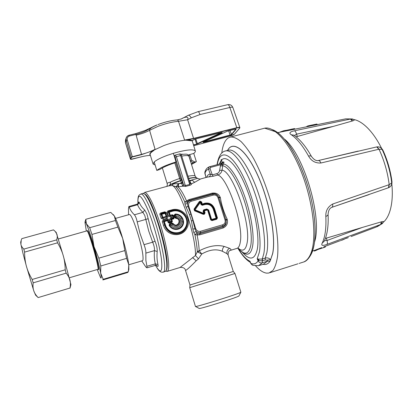 <?xml version="1.0" encoding="UTF-8"?>
<svg xmlns="http://www.w3.org/2000/svg" width="413" height="413" viewBox="0 0 413 413"><rect width="100%" height="100%" fill="white"/><g stroke="black" fill="none" stroke-linecap="round" stroke-linejoin="round"><path stroke-width="0.62" d="M172.629 224.052L172.273 223.923L172.066 225.018C175.06 227.511 177.745 227.233 180.13 224.192C181.348 220.527 180.083 218.131 176.341 217.001L175.886 217.827C179.082 218.601 180.213 220.557 179.288 223.681C177.218 226.267 175.024 226.35 172.706 223.929L172.066 225.018L170.941 225.338C174.043 230.098 182.014 227.548 181.792 221.91L180.765 218.58L181.761 217.894L182.985 221.864C183.279 228.771 173.362 231.657 169.913 225.617L169.552 224.997L169.913 225.617L170.466 225.266L169.103 225.219L169.547 223.923L169.552 224.997L169.66 224.435L173.207 223.547C177.301 228.89 182.484 218.864 175.861 218.394L175.014 217.739L174.172 215.214L175.102 214.063C180.992 213.526 185.602 220.397 182.634 225.596C179.872 230.919 171.751 230.64 169.103 225.219M175.855 217.873L174.699 215.173L175.969 215.88L176.341 217.001L175.571 217.584L175.819 217.935C179.02 218.585 180.166 220.465 179.252 223.578C177.234 226.061 175.06 226.164 172.722 223.882L172.309 223.82L172.242 223.149L173.207 223.547M174.172 215.214L174.911 214.729L174.668 215.142L175.571 217.584M174.911 214.729L175.969 215.88C177.982 216.045 179.583 216.944 180.765 218.58M170.533 225.085L169.908 224.605L169.717 225.075M181.792 221.91L182.985 221.864L181.761 217.894C180.109 215.658 177.905 214.59 175.133 214.688L175.102 214.063M175.014 217.739L175.504 217.651L175.861 218.394M203.738 209.83L206.794 208.957L207.006 209.432L203.95 210.305L203.738 209.83L203.041 211.157L207.311 210.036L207.006 209.432L208.204 210.098L211.105 219.762L211.993 220.614L216.773 219.226L217.46 217.899L216.902 218.085L214.017 208.906L214.574 208.715L217.46 217.899M207.311 210.036L208.085 210.109L207.099 209.561L203.95 210.305L203.599 210.966L204.141 213.753L205.049 212.901L204.409 210.862L204.198 210.387L203.852 211.048L204.487 213.093L203.604 213.216L203.816 213.691L203.041 211.157M200.976 204.538L200.341 202.504L200.899 202.318L201.534 204.352L200.976 204.538L202.318 205.282L202.241 203.919L201.606 201.885L199.975 201.219L199.133 201.818L194.017 209.138L194.528 210.775L203.015 214.254L204.063 214.316L203.816 213.691L203.119 213.65L203.604 213.216M213.253 209.169C211.657 205.39 208.88 203.846 204.931 204.543L204.698 203.227L201.534 204.352L202.205 204.724L204.817 203.986C209.086 203.232 212.086 204.9 213.815 208.983L216.649 217.997L216.304 218.663L211.843 219.953L211.172 219.582L208.204 210.098L208.658 209.995L211.626 219.479L216.087 218.188L213.253 209.169L214.017 208.906C212.246 204.724 209.179 203.02 204.807 203.785L202.355 204.481L201.683 204.11L201.048 202.076L200.377 201.699L200.264 201.141M168.137 222.54L167.528 220.619L168.096 220.346L167.482 219.861L167.528 220.619L163.801 221.735L164.787 224.904C167.528 234.579 181.266 236.246 185.896 227.439C190.987 218.704 181.529 207.987 172.273 210.955L172.417 211.265L168.736 212.396L169.66 215.689L168.416 212.251L172.273 210.955L171.958 210.444C181.766 207.631 191.033 218.678 186.139 227.759C181.467 237.48 167.11 234.925 164.611 224.977L163.563 221.642L164.173 221.089L167.348 220.186L168.024 220.527L168.628 222.437L168.137 222.54L169.216 223.206L169.036 222.757L171.658 222.008L171.839 222.457L169.216 223.206M168.628 222.437L169.036 222.757L169.134 222.457L168.628 222.437M169.851 219.948C169.562 219.05 169.877 218.405 170.796 218.007L170.961 219.53L169.851 219.948L170.228 221.12L171.183 221.781L171.565 221.414L171.307 221.838L171.658 222.008L171.199 219.623L171.803 221.528L172.36 221.332L171.839 222.457M174.286 217.744L173.465 215.292L172.923 215.514L173.734 217.956L174.286 217.744L173.759 218.844L171.756 219.417L172.36 221.332M173.465 215.292L172.169 214.719L171.906 216.851L170.817 217.161L170.517 215.891L169.66 215.689L168.581 216.149L167.363 212.741L168.416 212.251L168.292 211.477L169.124 211.843L170.517 215.891L172.923 215.514L173.759 218.844M233.283 271.46L234.987 273.489L189.717 287.675L195.452 306.436C193.589 307.902 235.534 294.918 240.247 292.564L240.872 292.208L238.941 295.945L238.384 296.286C234.192 298.475 197.703 309.75 199.159 308.413L195.545 306.492M201.606 201.885L200.899 202.318L200.155 201.962L200.269 202.525L195.034 209.825L194.642 209.463L194.895 210.279L203.155 213.795L204.141 213.753L204.352 214.233L205.049 212.901M199.99 202.726L199.598 202.36L200.088 201.781L199.531 202.179L199.133 201.818M167.363 212.741C166.981 212.014 167.203 211.404 168.034 210.909L168.292 211.477L171.958 210.444L171.694 209.881C182.097 206.691 192.468 218.441 186.867 228.172C181.715 238.224 166.398 236.019 163.481 225.353L162.454 222.06L163.563 221.642L163.749 220.924L164.173 221.089L165.35 224.718C167.879 234.006 181.131 235.828 185.525 227.207C190.264 218.818 181.374 208.482 172.417 211.265M170.796 218.007L172.164 217.615L171.906 216.851L172.773 215.736L172.397 215.359M171.199 219.623L171.571 218.983L171.756 219.417L171.199 219.623M173.491 217.863L173.243 218.281L173.574 218.41L171.142 218.818L173.491 217.863M161.189 218.24L159.986 214.822L161.034 214.332L160.92 213.552L165.138 212.365L165.572 213.289L164.932 213.025L166.145 216.422L162.965 217.326L163.125 217.987L166.305 217.083L166.145 216.422L166.837 216.489L166.351 217.073L166.645 216.36L165.572 213.289L161.881 214.239L162.965 217.326L162.423 217.553L163.078 217.997L163.429 219.257L163.125 217.987L162.273 217.78L161.354 214.481L161.741 213.924L161.881 214.239L161.034 214.332L162.273 217.78L161.189 218.24L163.29 219.293M234.987 273.489L240.862 292.167M207.625 210.212L210.651 219.871L211.626 219.479L211.776 220.134L216.557 218.751L216.902 218.085L216.649 217.997L216.087 218.188L216.773 219.226M194.017 209.138L194.415 209.499L199.598 202.36L194.415 209.499L194.528 210.775M143.579 193.398L144.695 192.406L168.592 185.938L170.264 184.606L168.592 185.938C169.97 185.354 170.543 184.115 170.311 182.221L170.249 184.611L173.383 183.899L181.699 183.439L182.685 182.995L182.5 182.396L181.513 182.84L182.67 186.067L183.537 184.709L182.685 182.995M170.817 217.161L170.471 215.901L169.815 215.462L172.169 214.719M162.454 222.06C162.164 221.156 162.485 220.506 163.409 220.108L163.749 220.924L167.482 219.861L167.141 219.045C168.148 218.895 168.793 219.272 169.087 220.165L168.096 220.346L168.695 222.235L169.175 222.354L169.459 221.337L171.395 221.383M168.772 222.132L169.459 221.337L169.087 220.165M173.243 218.281L172.164 217.615L173.357 217.847M159.986 214.822C159.604 214.089 159.831 213.48 160.667 212.984L160.92 213.552L161.741 213.924L164.932 213.025L164.88 211.797L166.645 212.943L165.649 213.031L166.837 216.489L167.833 216.36C167.998 217.346 167.632 217.997 166.744 218.312L163.429 219.257M203.258 213.196L195.034 209.825L194.673 210.32L203.155 213.795L203.015 214.254M200.269 202.525L200.377 201.699L200.088 201.781L199.975 201.219M166.651 186.444C167.146 186 167.368 185.21 167.301 184.064C166.986 183.176 167.988 182.561 170.311 182.221L170.321 182.216C172.706 180.982 175.809 179.748 179.634 178.509L174.797 162.882M168.581 216.149L170.677 217.192M166.645 212.943L167.833 216.36M166.609 218.353L166.305 217.083L166.744 218.312M144.473 193.888L145.273 194.363C151.705 197.786 167.317 247.072 167.208 264.175C167.27 266.922 167.048 268.811 166.527 269.844L166.491 269.911M144.695 192.406C147.973 192.985 152.676 202.055 158.809 219.623C164.348 236.169 168.525 255.43 168.705 264.779C168.778 269.044 168.194 271.269 166.96 271.465L165.794 271.114M190.94 214.11L189.469 214.595L191.42 220.893L189.469 214.595L186.144 207.269L188.705 206.015L195.7 228.601C196.619 230.826 198.23 231.719 200.542 231.27L222.612 224.806L222.762 226.019C225.312 224.997 226.407 223.113 226.04 220.366C226.685 223.474 225.689 225.653 223.046 226.902L223.066 227.991L199.784 234.842L197.084 234.94L197.719 233.825L196.939 233.118L194.879 234.651L193.811 232.586L192.861 228.988L191.42 220.893L192.954 220.609L190.94 214.11L187.946 206.263L187.471 203.599L184.978 204.027L186.144 207.269M196.939 233.118L194.936 228.843L195.7 228.601M192.861 228.988L194.936 228.843L192.954 220.609M168.602 185.933L170.822 184.554L180.548 180.796L181.302 179.64L182.5 182.396M170.264 184.606C172.861 183.279 176.248 181.942 180.419 180.595L179.634 178.509L180.574 178.07L181.302 179.64M193.811 232.586L196.098 231.45C197.507 232.555 199.045 232.901 200.713 232.488L200.542 231.27M218.224 196.216L218.245 196.289C216.83 194.399 214.997 193.702 212.736 194.193L212.633 193.836C215.044 193.413 216.908 194.203 218.219 196.211L218.875 197.615L218.012 197.76C217.109 195.581 215.524 194.693 213.258 195.106L212.736 194.193L190.734 200.346C189.102 200.857 188.018 201.942 187.471 203.599L187.332 202.107L184.792 202.034C181.359 194.064 178.318 188.922 175.675 186.604C176.356 186.573 177.218 185.664 178.261 183.878L177.993 186.826L178.364 186.774L178.571 183.811L181.513 182.84L180.419 180.595L181.173 179.443M213.258 195.106L191.229 201.276L190.734 200.346L189.361 200.341L188.865 199.639L212.096 193.155C216.03 192.613 218.73 193.986 220.206 197.269L220.413 197.858C221.544 204.998 223.784 212.07 227.124 219.076L225.054 220.052L218.012 197.76M167.265 271.372L180.016 267.49L195.463 255.528L198.503 258.853L196.175 260.825C189.562 267.516 186 270.685 185.499 270.334L185.499 270.334C185.05 268.238 183.3 267.268 180.244 267.418M169.247 185.824L172.051 185.514L173.383 183.899M184.978 204.027L184.792 202.034L188.865 199.639M198.503 258.853L201.735 254.016L199.288 250.805C208.746 245.967 217.057 244.517 224.223 246.447C222.896 247.728 222.287 249.344 222.406 251.29C216.319 248.709 209.432 249.617 201.735 254.016L197.29 251.827L195.463 255.528C196.201 236.21 179.479 186.841 172.051 185.514L175.675 186.604L177.993 186.826C180.481 188.973 183.331 193.666 186.542 200.909L187.636 201.291L189.361 200.341L212.633 193.836L212.096 193.155M174.193 156.021L175.448 155.025L176.387 156.677L175.133 157.234L174.622 156.429L174.389 156.651M179.624 153.956L180.61 155.572L176.387 156.677L185.36 185.587L189.593 184.43L190.083 183.114M189.541 181.297L188.7 178.581M196.949 177.972L196.65 177.822C195.437 177.461 192.794 177.714 188.731 178.581L188.669 178.483M199.164 250.552C198.989 246.215 198.297 241.011 197.084 234.94L194.879 234.651C196.278 241.362 197.084 247.088 197.29 251.827L199.164 250.552L198.059 252.25M199.784 234.842L199.727 233.753L223.046 226.902L222.762 226.019L200.713 232.488L199.727 233.753L197.719 233.825M223.066 227.991C226.654 226.278 228.069 223.516 227.305 219.716L226.04 220.366L218.875 197.615L220.413 197.858M218.219 196.211L218.756 197.275M187.636 201.291L187.332 202.107M178.364 186.774L182.825 186.206L183.697 184.854L185.36 185.587L185.736 186.397L189.97 185.236C191.265 184.761 191.725 184.306 191.358 183.878L190.202 183.429M191.358 183.878L194.652 182.329L192.107 180.13L189.727 181.255L191.214 183.733L190.295 183.563L181.513 155.51L180.61 155.572L189.97 185.236M189.355 180.698L197.553 178.385M224.223 246.447L229.566 248.311C231.373 249.375 231.445 250.128 229.773 250.572L229.804 250.588C228.73 250.959 228.157 252.395 228.079 254.904L226.985 253.68L222.406 251.29M227.305 219.716L227.124 219.076M218.756 197.269L220.206 197.269M182.825 186.206L185.736 186.397M194.652 182.329L200.506 178.984M207.579 177.058L208.735 176.909C209.969 176.434 210.491 175.52 210.294 174.172L212.308 174.88L210.016 168.499L210.542 167.42L209.99 166.604L222.235 163.316L220.63 164.71L219.608 170.409L222.039 170.208C221.513 172.629 220.057 174.234 217.677 175.024L213.149 176.258L212.308 174.88L216.825 173.651C218.405 173.124 219.329 172.04 219.608 170.409M208.735 176.909L213.149 176.258M209.401 166.754L209.949 166.609C207.429 167.342 205.741 169.165 204.884 172.076L204.884 173.429M206.65 177.311C207.481 175.138 208.694 174.09 210.294 174.172L208.55 169.315L210.016 168.499M210.542 167.42L220.63 164.71L222.917 164.921L222.731 165.783L220.284 165.99M227.584 150.415C232.803 140.002 245.988 149.238 257.753 175.303C269.56 201.245 276.24 237.49 272.668 253.706L270.592 259.715C269.131 258.089 267.356 257.547 265.26 258.079L262.26 259.013L258.636 259.142L258.874 260.624L257.206 258.729L258.099 260.913C256.225 263.757 253.809 264.568 250.851 263.355L249.989 261.253C246.231 259.519 242.235 255.157 237.991 248.172C244.568 255.75 248.853 254.723 250.851 245.079C252.503 234.682 249.24 214.27 242.859 196.495C236.484 178.695 228.095 166.331 222.731 165.783L222.039 170.208C232.478 170.729 251.001 223.263 247.17 242.607C245.776 250.319 242.658 252.095 237.811 247.924M206.004 177.487L204.879 173.419C205.7 170.91 206.923 169.542 208.55 169.315C208.286 167.983 208.761 167.079 209.99 166.604L222.235 163.316L223.712 161.865C224.114 162.108 223.97 162.836 223.283 164.054L221.544 164.044M222.917 164.921L223.283 164.054C228.771 164.126 237.547 176.645 244.264 195.142C250.985 213.614 254.434 235.038 252.663 245.854C251.393 252.875 248.734 255.461 244.682 253.613L240.273 250.588M219.448 164.059L215.782 165.045M220.692 163.724L221.156 160.399C221.105 159.403 221.239 159.258 221.569 159.95L222.194 162.149L221.636 163.471M258.636 259.142L257.206 258.729L259.359 252.198C262.472 236.097 254.501 198.694 242.668 175.396C230.882 151.912 219.608 149.052 217.31 164.627M262.322 260.851L258.874 260.624L258.099 260.913C259.147 262.575 260.557 263.2 262.332 262.782L262.26 259.013L263.804 253.727C266.447 240.077 262.002 211.91 253.05 188.163C244.119 164.369 232.596 149.475 225.787 150.89L225.039 151.081M250.428 262.616L250.743 263.38L252.808 265.28L258.455 265.74L262.332 262.782L267.521 261.155L267.108 260.154L265.223 259.947L262.415 260.825L262.441 258.956M227.609 150.409C232.855 140.105 246.024 149.423 257.748 175.453C269.513 201.358 276.158 237.48 272.601 253.659L270.592 259.715L267.108 260.154M250.004 262.121L250.304 262.405M263.035 264.305C265.802 264.96 268.12 263.969 269.983 261.336L270.639 259.808M174.079 155.66L174.766 155.458M180.822 154.225L182.799 154.204M228.694 130.797L230.134 135.299L231.574 134.653L236.21 129.217L235.952 129.052L231.316 134.509L230.113 135.051L203.201 142.098M221.972 132.521L221.492 132.821L221.667 133.032C222.54 132.558 222.431 132.413 221.342 132.609L195.225 139.078L191.694 140.828L186.95 140.301L187.043 140.012L184.657 140.265C178.38 141.019 171.462 142.779 163.904 145.552L154.472 149.878L155.056 149.289L153.275 150.523L153.522 150.709L154.457 149.888M158.009 124.561L158.024 124.556C165.107 121.892 171.622 120.328 177.559 119.868L178.504 121.293L187.6 119.755L193.671 138.649L187.043 140.012C189.309 139.914 190.904 140.09 191.833 140.544L191.694 140.828M186.95 140.301L185.54 140.183M185.53 140.064L184.59 140.053L185.514 140.183M150.275 155.051C149.139 154.095 150.141 152.583 153.275 150.523L141.576 154.638L141.535 154.369C146.92 152.949 151.426 151.261 155.056 149.289L149.594 130.307C149.294 129.001 151.581 127.292 156.46 125.18L156.666 125.093C153.306 126.471 150.652 127.854 148.711 129.248C145.743 131.2 141.489 132.919 135.944 134.411L135.557 133.626L129.202 135.201C127.7 135.619 126.677 136.543 126.141 137.973L127.292 136.238L129.202 135.201L129.584 135.991L135.944 134.411L136.14 135.175C141.504 133.92 145.99 132.294 149.594 130.307L158.076 126.326C165.484 123.549 172.293 121.876 178.504 121.293L184.59 140.053L193.651 138.376L236.902 127.684C238.611 127.281 239.597 127.24 239.855 127.565L239.876 127.617M135.516 133.673L145.195 130.446L157.085 124.922M174.663 162.929C167.807 165.174 162.887 167.342 159.908 169.438L156.801 170.435C160.249 167.724 166.656 164.89 176.031 161.942L174.663 162.929M190.548 161.122L191.575 160.223L194.941 162.03L193.33 162.624L190.476 161.168M191.312 163.837L193.33 162.624M178.684 119.744L177.585 119.873M191.89 140.534L192.381 141.303L192.091 140.353M197.966 111.68L198.028 111.665C198.668 111.691 199.319 112.656 199.975 114.556L191.276 117.813L187.6 119.755C189.407 115.785 183.976 117.122 181.467 118.877L177.482 119.884M191.276 117.813C190.073 115.939 189.087 115.093 188.323 115.273L181.101 119.068M188.106 155.025L193.774 153.429C195.065 152.387 195.576 151.54 195.303 150.9C193.227 148.959 185.912 149.764 173.352 153.306L176.031 161.942M173.352 153.306L166.986 155.448C160.74 157.812 156.475 159.976 154.204 161.953L156.801 170.435M188.431 155.35L188.984 155.949L190.589 161.085M193.774 153.429L196.356 161.653L194.941 162.03M191.513 164.482L196.356 161.653M154.204 161.953L153.13 164.111L155.154 165.061M142.805 193.444L144.504 193.919C146.584 195.628 149.222 200.32 152.433 207.992C159.537 224.863 166.687 253.375 166.79 264.893C166.862 267.681 166.635 269.596 166.114 270.639L165.102 271.501L163.29 272.017M148.257 218.714L145.815 219.406L148.695 230.934L152.676 242.194L155.02 241.135L151.086 230.062L146.93 213.955L144.72 210.067C142.186 207.754 140.399 205.271 139.362 202.633C138.897 201.554 138.556 201.756 138.35 203.248M144.72 210.067L142.95 212.359L134.385 214.806C135.526 216.035 136.46 218.4 137.188 221.895L145.815 219.406L144.793 215.529L142.95 212.359C140.389 209.928 138.592 207.383 137.555 204.724L139.362 202.633M128.572 214.6L128.474 208.648L128.887 206.526L129.259 207.099L137.555 204.724L137.183 204.151L138.401 203.15M155.02 241.135C156.651 245.301 157.379 248.755 157.208 251.496C156.749 256.122 157.002 260.453 157.972 264.501C158.416 266.659 157.936 266.984 156.532 265.476M155.273 265.409L155.319 263.871L157.972 264.501M145.851 253.123C145.959 250.882 145.345 248.068 144.008 244.682L152.676 242.194C154.07 245.549 154.663 248.358 154.467 250.624L145.851 253.123L145.866 260.366L146.94 266.292L155.319 263.871C154.338 259.787 154.054 255.368 154.467 250.624L157.208 251.496M141.752 260.923L145.913 267.072L146.92 267.836L146.94 266.292M134.385 214.806C131.866 212.365 130.157 209.799 129.259 207.099M144.008 244.682L140.007 233.433L137.188 221.895M129.212 214.59L129.357 214.548C131.871 212.922 142.356 245.095 142.991 256.669C143.187 259.297 142.981 260.655 142.366 260.742L128.784 264.785M381.436 223.516C392.257 217.584 395.917 191.999 388.189 165.53C380.559 139.036 363.703 119.032 351.282 119.305M391.741 182.851C391.746 185.014 390.781 186.593 388.845 187.595L389.191 184.663L391.741 182.851C390.264 171.235 387.053 160.068 382.108 149.361L378.85 149.253L320.927 163.006C320.137 161.292 319.285 160.471 318.361 160.538L318.077 160.6M354.173 119.656L354.261 119.713C354.514 120.059 353.982 120.451 352.666 120.901L350.554 119.027L294.438 130.792C289.807 131.819 288.728 133.12 291.211 134.7C296.988 138.618 302.77 145.737 308.547 156.062C311.263 160.972 315.387 163.29 320.927 163.006M322.331 242.859L324.308 241.12C327.349 234.47 328.603 225.57 328.072 214.419C328.025 215.24 327.277 215.901 325.831 216.407C326.342 227.924 325.176 236.742 322.331 242.859L322.228 243.076C320.916 245.596 322.496 246.04 326.967 244.413L380.698 224.455L381.297 221.858L362.247 227.47L327.013 240.5C327.555 242.374 327.54 243.68 326.967 244.413M325.831 216.407C325.552 210.862 327.834 206.732 332.677 204.022L389.191 184.663C387.662 172.36 384.266 160.549 379 149.227L377.126 146.852L376.728 146.92L318.289 160.554M331.066 121.82L331.654 121.701M329.595 122.119L329.977 122.026M337.411 120.534L333.152 121.396M339.708 120.069L339.006 120.193M326.368 122.775L326.094 122.831M325 123.053L325.867 122.857M323.028 123.451L323.869 123.265M303.581 127.4L304.304 127.256M311.908 125.046L312.083 125.655L317.148 124.649L316.972 124.034L311.908 125.046L307.711 125.95L307.876 126.528M291.041 129.935L290.36 130.085M287.567 130.653L294.83 129.202L294.65 128.582L285.595 130.462M285.693 131.014L283.643 131.427L283.468 130.807L279.431 132.305M283.117 131.556L283.643 131.427M278.754 132.439L277.939 132.583M351.112 236.541L376.15 227.088L380.827 224.404L381.643 221.76C383.021 221.425 383.677 221.461 383.6 221.864L382.381 223.485L380.698 224.455M317.974 249.054L318.082 249.431L323.957 247.501L323.782 246.881L325.248 246.329M316.492 250.324L316.317 249.7L314.252 250.474L314.427 251.094L318.082 249.431M346.77 237.996L344.137 239.173L346.765 238.022M339.078 241.094L339.894 240.836M307.747 126.073L306.854 126.393M255.693 265.967C259.669 270.36 263.36 272.756 266.762 273.153L268.946 273.019L272.879 270.494C275.068 267.319 276.627 262.591 277.562 256.308C278.847 242.57 276.338 221.998 270.525 200.826C265.755 184.688 260.107 170.6 253.587 158.556C249.307 151.385 245.146 145.743 241.104 141.618C237.222 138.453 233.732 136.909 230.64 136.992L228.208 137.952C224.848 140.296 222.705 145.314 221.781 153.016M340.534 240.717L341.324 240.242M341.794 240.061L342.392 240.113L342.697 239.721M343.177 239.664L343.993 239.395M323.957 247.501L325.429 246.948L325.253 246.324M316.57 124.122L316.972 124.034M293.87 128.722L294.655 128.582M293.865 128.706L291.046 129.284M285.517 130.394L283.468 130.807M362.247 227.47L326.389 238.131L327.013 240.5L324.561 240.567M324.251 241.228L322.228 243.076M328.072 214.419C328.366 210.635 329.584 208.291 331.727 207.378L331.727 207.378C332.599 207.032 332.914 205.911 332.677 204.022M308.547 156.062C310.029 155.716 310.999 155.856 311.469 156.475L311.541 156.599M291.211 134.7L294.066 135.294M294.438 130.792C295.326 131.153 296.033 132.274 296.565 134.148L294.443 135.552M381.643 221.76L381.297 221.858M326.389 238.131L325.449 238.358M388.845 187.595L388.468 187.75L389.051 184.714M388.468 187.75L331.851 207.336M382.108 149.361C380.956 147.508 379.299 146.672 377.126 146.852M378.85 149.253L376.728 146.92M351.473 152.676L355.836 151.638M297.288 136.486L333.245 126.409L296.565 134.148L297.288 136.486L296.198 136.879M352.666 120.901L352.32 121.004L350.42 119.058M352.32 121.004L333.245 126.409M352.748 119.063L345.671 118.856L344.334 119.13M382.923 150.213L382.139 149.377M391.973 181.684L391.761 182.814M113.193 214.44L114.38 216.025C116.657 220.134 119.424 227.604 122.687 238.435C125.882 249.416 127.911 258.192 128.784 264.764L128.851 269.359M128.283 271.764L103.204 279.296L100.674 273.132L100.793 265.982L126.626 258.362L128.784 264.764L128.376 271.346L127.787 272.461L103.038 279.9M103.204 279.296L102.791 279.854M126.626 258.362L124.819 250.583L122.687 238.435L117.881 227.114L91.944 234.429L94.014 246.664C97.205 257.774 99.425 266.597 100.674 273.132C101.422 277.293 101.391 278.816 100.586 277.706L97.231 269.534M124.819 250.583L98.836 258.161L100.793 265.982M98.836 258.161L94.014 246.664C90.798 235.689 88.248 228.064 86.369 223.794L85.801 219.282L110.772 212.401L114.38 216.025L115.439 220.511L117.881 227.114M91.944 234.429L89.683 227.702L115.439 220.511M89.683 227.702L86.369 223.794C85.553 222.018 85.083 221.487 84.954 222.199L86.348 231.125M85.001 222.024L85.801 219.282M37.862 297.288L35.595 295.156L33.799 290.902C34.516 293.101 35.962 295.331 38.146 297.577L69.988 288.031C70.561 284.991 70.546 282.373 69.952 280.169C69.436 277.949 68.166 275.616 66.142 273.163L33.179 282.848L32.168 279.467L65.218 269.803C65.099 264.418 64.454 259.731 63.272 255.735C62.172 251.718 60.272 247.413 57.567 242.818L24.589 252.106C24.651 257.511 25.265 262.245 26.432 266.308C27.516 270.391 29.426 274.779 32.168 279.467M66.142 273.163L65.218 269.803M57.567 242.818L56.7 239.876L23.825 249.096L24.589 252.106M56.7 239.876C57.376 237.604 57.448 235.735 56.922 234.269L55.311 231.554L53.499 229.876L21.806 238.637L21.233 240.196L20.903 244.295C21.146 245.864 22.121 247.459 23.825 249.096M70.933 284.603L63.272 255.735L56.178 232.374M21.053 240.862L20.686 242.214L20.903 244.295L23.035 253.536L26.432 266.308L33.799 290.902C33.009 288.728 32.797 286.044 33.179 282.848M69.988 288.031L38.146 297.577M70.003 288.186L70.948 284.562M172.309 223.82L169.789 224.527M204.931 204.543L202.318 205.282M206.794 208.957L208.658 209.995M169.547 223.923L172.242 223.149M163.481 225.353L165.35 224.718M171.307 221.838L169.134 222.457M204.698 203.227C209.386 202.401 212.674 204.234 214.574 208.715M210.651 219.871L211.993 220.614M204.352 214.233L204.063 214.316M168.034 210.909L171.694 209.881M163.409 220.108L167.141 219.045M160.667 212.984L164.88 211.797M181.699 156.099C185.974 155.345 188.385 155.386 188.927 156.217L188.973 156.357M187.982 176.274C192.241 175.427 194.626 175.349 195.127 176.031L195.163 176.15M188.633 178.375C192.577 177.538 195.137 177.301 196.32 177.652L196.624 177.807M234.94 273.478L189.717 287.675M222.612 224.806C224.755 223.949 225.565 222.364 225.054 220.052M191.229 201.276C189.051 202.112 188.209 203.686 188.705 206.015M175.716 162.397L180.574 178.07M181.503 155.567L181.513 155.51C181.209 154.25 180.6 153.719 179.691 153.92L175.448 155.025L174.88 155.35L174.622 156.429M228.079 254.904L233.278 271.455L189.985 285.022L189.732 287.644M192.603 257.557L196.175 260.825M183.537 184.709L175.133 157.234M229.566 248.311C227.465 249.535 226.603 251.326 226.985 253.68M230.346 250.397L236.608 248.497C238.523 248.079 239.772 245.771 240.361 241.579C243.52 224.052 227.165 176.692 217.677 175.024L216.825 173.651M222.194 162.474L223.712 161.865M221.156 160.399L219.236 164.116M242.416 252.338C249.927 260.928 254.909 259.818 257.351 249.008C259.694 235.957 254.738 208.338 245.905 186.919C237.093 165.422 226.608 154.71 221.569 159.95M228.25 150.239L228.745 150.11C235.647 148.67 247.263 163.517 256.215 187.275C265.187 210.976 269.581 239.127 266.844 252.787L265.26 258.079L265.223 259.947M269.983 261.336L267.521 261.155L263.535 264.15L259.287 265.482M217.042 164.699C218.482 156.186 221.399 151.581 225.787 150.89L227.94 150.322M203.924 141.736L204.022 142.253L230.134 135.299M229.964 130.482L231.574 134.653M204.022 142.253C202.871 142.48 202.716 142.366 203.557 141.896L203.599 141.876M203.557 141.896L227.32 131.215M203.15 142.118L227.305 131.231L235.343 129.15L228.244 130.9M228.275 130.895L227.279 131.236M236.21 129.217L235.358 129.14M193.671 138.649L236.912 127.958C239.101 127.472 239.999 127.555 239.597 128.206L234.574 134.013C233.794 134.726 232.276 135.407 230.026 136.058L193.728 145.732L230 136.063M195.783 138.944L197.476 143.92L221.667 133.032M197.476 143.92L193.521 145.046M195.024 139.135L196.562 143.977L221.409 132.599M222.024 132.506L221.342 132.609M195.199 139.083L191.864 140.559M199.975 114.556L229.86 107.473L236.912 127.958M188.276 115.299L198.028 111.665L227.785 104.659C228.503 104.659 229.194 105.599 229.86 107.473C231.559 107.065 232.55 107.055 232.834 107.447L232.855 107.504M227.713 104.675L227.785 104.659C230.16 104.319 231.843 105.248 232.834 107.447L239.855 127.565L239.597 128.206M188.855 156.031L190.094 155.505L191.575 160.223M141.576 154.638L132.392 156.997L127.287 139.966C126.905 137.994 127.669 136.672 129.584 135.991M140.559 157.012L140.57 157.017C144.565 156.006 147.844 155.469 150.389 155.417C147.813 155.469 144.545 156.006 140.575 157.012L130.735 159.351L131.442 157.441L132.392 156.997M130.503 159.279L131.158 157.281L126.104 140.544L127.287 139.966M130.735 159.351L125.464 142.64L126.104 140.544L126.141 137.973M192.448 141.535L195.303 150.9M136.14 135.175L141.535 154.369L132.351 156.728L131.158 157.281L131.442 157.441M125.464 142.676L125.5 140.1L125.49 142.717M193.444 144.803L196.593 144.23M189.484 154.55L190.094 155.505M153.063 163.889L150.177 154.751C149.764 153.775 150.879 152.428 153.522 150.709M131.499 159.346L130.456 159.237L125.464 142.686M140.719 194.048L140.988 193.971C143.017 193.909 146.099 198.792 150.224 208.632C160.347 232.602 168.313 273.52 162.99 272.105C161.101 272.59 159.191 271.32 157.26 268.3M155.515 265.353C160.688 274.408 162.676 272.461 161.468 259.509C159.893 246.576 153.884 224.404 148.117 210.305C140.978 194.11 137.581 191.926 137.927 203.748M314.598 241.827C322.439 217.801 304.097 155.154 284.676 139.269M311.696 252.627C317.52 240.03 315.821 210.795 306.761 182.799C297.727 154.782 283.132 133.223 272.327 129.651M263.54 128.479L264.692 128.18C274.908 125.898 291.454 145.071 302.698 175.582C313.988 206.03 316.936 240.588 310.416 254.501C308.372 258.961 305.728 261.584 302.481 262.358L299.089 263.437M307.04 126.698L306.931 126.316M282.12 131.757L282.027 131.442M282.425 131.695L282.322 131.324M317.298 249.313L317.406 249.679M314.257 250.474L314.432 251.094M308.227 126.455L308.052 125.857M314.376 125.263L314.2 124.643M315.558 125.041L315.377 124.421M316.983 124.695L316.807 124.081M293.452 129.496L293.276 128.877M87.334 231.022C87.644 228.998 89.766 234.553 93.694 247.686C97.566 260.933 99.925 272.57 98.118 269.1M87.102 230.913L87.164 230.898C88.093 231.745 90.111 237.403 93.209 247.872C96.477 259.07 98.821 269.725 97.979 269.312L69.338 277.789M207.687 177.027L200.47 178.994C200.733 179.35 199.737 179.128 197.481 178.323L196.32 177.652L195.127 176.031L188.927 156.217C186.913 154.4 189.242 153.739 181.023 154.447M167.244 183.868L162.35 167.926M185.535 270.463L189.985 285.022M204.833 172.252L205.963 177.497M250.743 263.38L252.266 265.058M237.883 248.218C241.801 254.929 245.905 259.632 250.185 262.322M235.343 129.15L236.009 129.037M221.327 132.619L195.215 139.088M239.7 128.144L234.667 133.951L230.01 136.063M125.5 140.1L126.058 138.252M140.57 157.017L131.51 159.351M137.834 201.374C138.035 195.395 138.649 195.287 140.988 193.971L143.094 193.356M156.197 265.032L156.501 265.399L155.345 265.389M155.278 265.409L146.92 267.836M137.183 204.151L128.887 206.526M166.527 269.844L166.114 270.639M145.273 194.363L144.504 193.919M129.357 214.548L115.583 218.384M354.261 119.713L352.181 118.949L345.671 118.856L317.148 124.649M313.09 125.469L294.82 129.176M291.743 129.801L277.959 132.599M303.581 262.012C306.255 261.383 308.914 258.559 311.552 253.536C317.354 240.758 316.038 213.624 307.912 186.495C303.008 170.786 297.035 157.436 289.988 146.45C286.875 141.757 282.822 137.106 277.825 132.496L264.692 128.18L230.64 136.992M348.335 237.594L346.553 238.265M344.148 239.173L341.21 240.283M338.794 241.197L324.19 246.711M321.758 247.63L316.477 249.622M314.298 250.443L312.507 251.119M306.864 126.734L306.766 126.399M316.962 124.039L313.049 124.834M294.474 128.598L291.779 129.145M285.75 131.004L285.574 130.389M293.684 135.041C299.983 139.315 305.909 146.46 311.469 156.475C313.87 159.681 316.167 161.039 318.361 160.538L358.21 151.081M382.211 223.629L377.27 226.67M331.727 207.378L368.928 194.642M297.943 263.804L269.957 272.699M391.88 183.826L391.989 181.813C390.553 170.806 387.508 160.218 382.851 150.058L381.684 148.417M128.923 269.049L128.376 271.346M58.383 238.962L87.349 230.743L87.344 231.037M56.276 232.467L55.311 231.554"/></g></svg>
